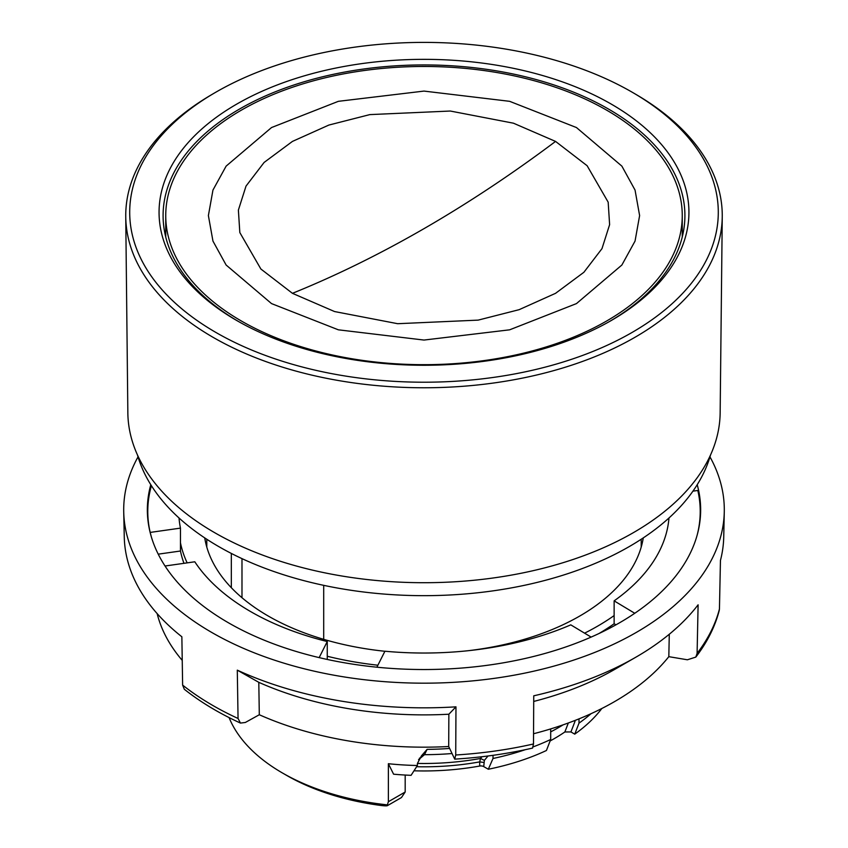 <?xml version="1.0" encoding="UTF-8"?>
<svg xmlns="http://www.w3.org/2000/svg" width="848" height="848" viewBox="0 0 848 848"><rect width="100%" height="100%" fill="white"/><g stroke="black" fill="none" stroke-linecap="round" stroke-linejoin="round"><path stroke-width="1.27" d="M137.493 455.037A290.281 167.597 0 0 0 334.918 587.579A290.281 167.597 0 0 0 629.258 546.578A290.281 167.597 0 0 0 710.507 455.037M576.47 127.55L621.881 166.134L635.046 190.069L639.615 215.572L635.046 241.086L621.881 265.021L576.47 303.595L509.637 329.819L424 340.059L338.363 329.819L271.53 303.595L226.119 265.021L212.954 241.086L208.385 215.572L212.954 190.069L226.119 166.134L271.53 127.55L338.363 101.325L424 91.086L509.637 101.325L576.47 127.55M555.557 141.415L587.123 165.72L608.175 202.174L609.617 224.646L601.985 248.644L583.89 272.282L555.557 293.323L519.124 309.679L478.166 320.12L397.691 323.703L334.547 311.545L292.443 293.323L260.877 269.017L239.825 232.553L238.383 210.081L246.015 186.094L264.11 162.445L292.443 141.415L328.876 125.059L369.834 114.607L450.309 111.035L513.453 123.193L555.557 141.415A1259.238 727.022 120 0 1 292.443 293.323M388.373 801.72L387.377 804.879C388.49 805.876 386.593 806.109 381.695 805.568A194.192 112.116 180 0 1 286.688 775.432A194.192 112.116 180 0 1 286.688 775.422A194.192 112.116 180 0 1 286.677 775.422L282.437 772.973A200.202 115.582 -0 0 0 387.377 804.879L387.515 805.6L401.464 797.544L405.185 792.011L388.373 801.72L388.373 763.719A200.202 115.582 -0 0 0 417.407 765.5L417.407 763.465L421.615 755.568L424.498 754.678A198.05 114.342 -0 0 0 451.698 753.554M229.077 717.588A200.202 115.582 -0 0 0 282.437 772.973L286.688 775.422M125.748 216.632L127.847 412.785A296.164 170.989 0 0 0 311.513 569.898A296.164 170.989 0 0 0 633.414 532.639A296.164 170.989 0 0 0 720.153 412.785L722.252 216.632A298.263 172.197 180 0 1 634.898 337.334A298.263 172.197 180 0 1 213.102 337.334A298.263 172.197 180 0 1 125.748 216.632A298.263 172.197 180 0 1 211.279 94.87L214.109 93.206A294.288 169.907 180 0 1 632.099 92.167A294.288 169.907 180 0 1 633.891 93.206A294.288 169.907 180 0 1 631.188 332.967A294.288 169.907 180 0 1 215.901 332.448A294.288 169.907 180 0 1 214.109 93.206M633.891 93.206L636.721 94.87A298.263 172.197 180 0 1 722.252 216.632M236.666 104.145A264.936 152.958 180 0 1 611.334 104.145A264.936 152.958 180 0 1 611.334 320.459A264.936 152.958 180 0 1 610.518 320.936A264.936 152.958 180 0 1 237.482 320.936A264.936 152.958 180 0 1 236.666 104.145M609.087 321.742A260.908 150.637 0 0 0 684.908 216.039A260.908 150.637 0 0 0 524.223 76.49A260.908 150.637 0 0 0 239.507 109.063A260.908 150.637 0 0 0 163.092 216.039A260.908 150.637 0 0 0 238.913 321.742M606.617 321.01A258.258 149.1 180 0 1 325.166 353.33A258.258 149.1 180 0 1 165.742 215.572A258.258 149.1 180 0 1 241.383 110.145A258.258 149.1 180 0 1 522.834 77.825A258.258 149.1 180 0 1 682.258 215.572A258.258 149.1 180 0 1 606.617 321.01M231.324 587.717L231.324 553.426M323.703 585.343L323.703 639.339M488.013 755.992L484.378 760.37L480.498 758.462L479.703 761.886A186.178 107.495 180 0 1 416.644 766.719M563.167 724.817A190.185 109.805 180 0 1 550.691 731.877M484.378 760.37L483.731 766.603A4.007 2.311 -0 0 0 479.703 766.03A186.178 107.495 180 0 1 414.036 770.8M481.918 756.734L480.498 758.462A187.525 108.268 -0 0 1 417.407 763.423M419.474 758.112L420.311 758.197L424.498 754.678L427.095 749.367A200.202 115.582 -0 0 0 449.514 748.445M420.311 758.197L418.552 759.638M568.34 722.973L564.863 731.972A184.186 106.339 180 0 1 550.129 740.951M579.004 718.86L579.004 723.132L574.743 734.145L570.927 731.941L574.997 721.394L574.054 720.821M570.927 731.941L564.863 731.972M493.017 755.324L493.017 758.483L488.321 769.242A194.192 112.116 180 0 0 546.43 750.491L550.691 739.477L550.691 728.909M493.017 758.483A200.202 115.582 -0 0 0 525.23 749.706M533.244 746.844A200.202 115.582 -0 0 0 550.691 739.477M488.321 769.242L483.731 766.603M427.095 749.367L422.039 755.155M417.407 765.5L411.079 775.326A194.192 112.116 180 0 1 393.589 774.192L388.373 763.719M405.185 775.051L405.185 792.011M574.743 734.145A194.192 112.116 -0 0 0 601.836 708.504M579.004 723.132A200.202 115.582 -0 0 0 591.056 713.677M241.987 597.713L241.987 558.631M204.728 537.897A220.215 127.136 0 0 0 268.286 616.051A220.215 127.136 0 0 0 384.897 651.275M709.967 456.881A300.298 173.374 180 0 1 724.277 511.948A300.298 173.374 180 0 1 340.218 676.291A300.298 173.374 180 0 1 123.723 511.948A300.298 173.374 180 0 1 138.033 456.881M123.723 511.948L124.264 536.901A299.757 173.066 0 0 0 181.864 636.784L182.627 685.11A298.719 172.462 0 0 0 238.055 718.479L237.292 670.153A299.757 173.066 0 0 0 340.366 700.957A299.757 173.066 0 0 0 455.97 706.84L455.726 754.996L454.708 759.13L448.698 746.516L448.868 714.217L455.97 706.84M455.726 754.996A298.719 172.462 0 0 0 533.487 743.972L533.742 695.816A299.757 173.066 0 0 0 635.968 657.136A299.757 173.066 0 0 0 698.105 604.815L697.098 653.384L695.805 657.094L687.399 659.786L668.818 656.67A269.569 155.629 180 0 1 533.54 733.743M697.098 653.384A298.719 172.462 0 0 0 719.443 608.991L720.45 560.411A299.757 173.066 0 0 0 723.736 536.901L724.277 511.948M237.292 670.153L258.799 682.333A270.268 156.032 0 0 0 348.592 708.684A270.268 156.032 0 0 0 448.868 714.217M258.799 682.333L259.308 714.747A269.569 155.629 0 0 0 348.793 740.993A269.569 155.629 0 0 0 448.698 746.516M151.4 485.681A276.225 159.477 0 0 0 150.181 532.417L151.347 536.869M697.215 484.706A276.649 159.721 180 0 1 697.512 533.805A276.649 159.721 180 0 1 346.811 663.189A276.649 159.721 180 0 1 150.488 533.805A276.649 159.721 180 0 1 150.785 484.706M238.055 718.479L240.461 723.079L245.337 722.475L259.308 714.747M182.627 685.11L184.313 689.265C200.478 702.07 219.197 713.338 240.461 723.079M719.443 608.991L719.231 610.486M669.284 634.24L668.818 656.67M533.71 701.444A270.268 156.032 0 0 0 615.107 669.178L635.968 657.136M533.487 743.972L532.544 748.095C507.443 753.819 481.494 757.497 454.708 759.13M182.235 660.38A269.569 155.629 180 0 1 157.156 613.613M697.289 534.611A276.225 159.477 0 0 0 697.819 490.462L692.933 491.162M319.166 657.613L327.254 641.544A245.242 141.584 180 0 1 194.796 561.789L165.042 566.008M158.226 554.157L180.465 551.009A245.242 141.584 0 0 0 183.963 563.326M187.154 562.881A245.242 141.584 180 0 1 180.465 542.826L180.465 551.009M180.465 542.826L180.465 528.124A245.242 141.584 180 0 1 179.023 517.98M150.181 532.417L180.465 528.124M668.977 517.98A245.242 141.584 180 0 1 614.132 600.861L634.749 613.274M615.934 624.838L614.132 623.746L614.132 600.861M599.059 633.477A245.242 141.584 0 0 0 614.132 623.746M591.109 637.092L570.789 624.859A245.242 141.584 180 0 1 384.928 651.222L376.894 667.196M327.254 641.544L327.254 659.437M179.151 518.107A245.242 141.584 0 0 0 179.087 518.796M668.913 518.796A245.242 141.584 0 0 0 668.849 518.107M614.132 615.574A245.242 141.584 180 0 1 584.579 633.17M327.254 656.257A245.242 141.584 0 0 0 377.89 665.214M467.799 650.755A220.215 127.136 0 0 0 643.272 537.897M479.703 766.03L479.703 761.886L483.731 762.447M574.997 721.394L574.997 720.461M165.742 215.572L165.742 237.016M206.785 539.254L206.785 547.077M641.215 539.254L641.215 547.077M682.258 215.572L682.258 237.016M695.816 657.094C707.158 642.349 714.97 626.81 719.242 610.486"/></g></svg>
